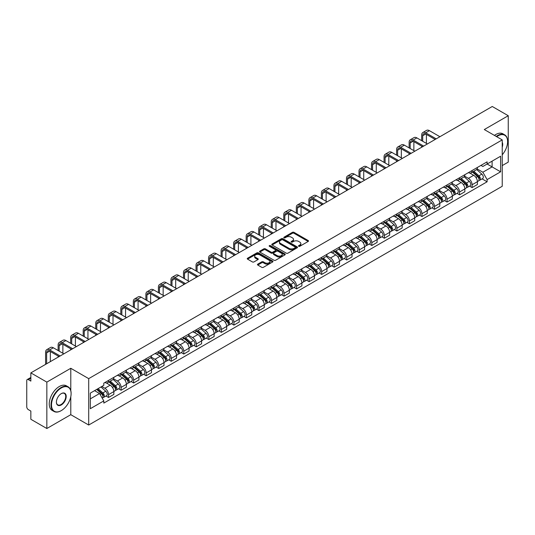 <?xml version="1.0" encoding="UTF-8"?>
<svg xmlns="http://www.w3.org/2000/svg" width="535" height="535" viewBox="0 0 535 535"><rect width="100%" height="100%" fill="white"/><g stroke="black" fill="none" stroke-linecap="round" stroke-linejoin="round"><path stroke-width="0.8" d="M298.704 246.287A0.782 0.448 0 0 0 299.807 246.287L308.187 241.452A1.117 0.642 0 0 0 308.514 240.997A1.117 0.642 0 0 0 308.187 240.536L293.989 232.344A1.117 0.642 0 0 0 292.411 232.344L284.031 237.179A0.782 0.448 0 0 0 285.135 237.821L286.218 237.192A3.571 2.06 0 0 1 291.267 237.192L292.451 237.874A3.571 2.06 0 0 1 293.494 239.332A3.571 2.06 0 0 1 292.451 240.79L291.368 241.412A0.782 0.448 0 0 0 292.471 242.054L293.554 241.425A3.571 2.06 0 0 1 298.604 241.425L299.787 242.108A3.571 2.06 0 0 1 300.83 243.565A3.571 2.06 0 0 1 299.787 245.023L298.704 245.652A0.782 0.448 0 0 0 298.704 246.287L298.704 245.652M257.783 264.129A1.117 0.642 0 0 0 257.455 264.584A1.117 0.642 0 0 0 257.783 265.039L261.769 267.339A1.117 0.642 0 0 0 263.347 267.339L272.649 261.963A1.117 0.642 0 0 0 272.977 261.508A1.117 0.642 0 0 0 272.649 261.053L258.452 252.854A1.117 0.642 0 0 0 256.88 252.854L247.571 258.231A1.117 0.642 0 0 0 247.244 258.686A1.117 0.642 0 0 0 247.571 259.141L252.38 261.916A1.117 0.642 0 0 0 253.958 261.916L257.944 259.622A1.117 0.642 0 0 0 258.271 259.161A1.117 0.642 0 0 0 257.944 258.706L255.556 257.328A2.983 1.725 0 0 1 254.68 256.111A2.983 1.725 0 0 1 256.526 254.52A2.983 1.725 0 0 1 259.776 254.894L269.125 260.291A2.983 1.725 0 0 1 269.994 261.508A2.983 1.725 0 0 1 268.155 263.1A2.983 1.725 0 0 1 264.905 262.725L263.347 261.829A1.117 0.642 0 0 0 261.769 261.829L257.783 264.129L257.783 265.039M88.703 378.633L70.787 368.287L46.839 382.117L30.849 372.882L492.26 106.492L508.25 115.72L484.302 129.55L502.225 139.896L88.703 378.633L88.703 425.031L502.225 186.287L502.225 139.896M286.299 253.175A1.117 0.642 0 0 0 287.877 253.175L297.186 247.805A1.117 0.642 0 0 0 297.507 247.344A1.117 0.642 0 0 0 297.186 246.889L282.988 238.697A1.117 0.642 0 0 0 281.41 238.697L272.101 244.067A1.117 0.642 0 0 0 271.773 244.522A1.117 0.642 0 0 0 272.101 244.976L286.299 253.175M269.693 246.454A0.782 0.448 0 0 1 270.483 246.568L270.483 245.639L284.921 253.971A1.117 0.642 0 0 1 285.242 254.426A1.117 0.642 0 0 1 284.921 254.881L275.612 260.257A1.117 0.642 0 0 1 274.034 260.257L259.836 252.059L263.815 249.778L263.815 248.849L259.836 251.149A1.117 0.642 0 0 0 259.508 251.604A1.117 0.642 0 0 0 259.836 252.059L259.836 251.149M263.815 249.778A1.117 0.642 0 0 1 265.393 249.778L265.393 248.849A1.117 0.642 0 0 0 263.815 248.849M265.393 248.849L271.151 252.172A1.117 0.642 0 0 0 272.73 252.172L275.371 250.647A1.117 0.642 0 0 0 275.699 250.193A1.117 0.642 0 0 0 275.371 249.738L269.379 246.274A0.782 0.448 0 0 1 270.483 245.639M46.839 382.117L46.839 428.508L30.849 419.279L30.849 411.067L28.355 409.629A2.274 1.311 -120 0 1 26.75 406.841L26.75 380.586A2.274 1.311 -120 0 1 27.218 379.542L30.849 377.449M502.225 165.596L508.25 162.118L508.25 115.72M46.839 428.508L70.787 414.685L88.703 425.031M30.849 372.882L30.849 381.094L28.355 379.656A2.274 1.311 -120 0 0 27.218 379.542M472.091 170.511A5.23 3.016 60 0 1 471.007 172.858L476.31 169.796A5.23 3.016 -120 0 0 477.394 167.455M464.561 176.142L468.392 178.356A5.23 3.016 60 0 1 472.091 184.756L477.394 181.693A5.23 3.016 -120 0 0 473.696 175.293L469.897 173.099M477.394 181.693L477.394 184.528L472.091 187.584L469.549 186.12M471.007 172.858A5.23 3.016 60 0 1 468.433 172.624M472.091 184.756L472.091 187.584M459.552 177.754A5.23 3.016 60 0 1 458.468 180.101L463.771 177.038A5.23 3.016 -120 0 0 464.855 174.691M457.01 193.356L459.552 194.827L464.855 191.764L464.855 188.935A5.23 3.016 -120 0 0 461.163 182.529L457.365 180.335M458.468 180.101A5.23 3.016 60 0 1 455.9 179.86M452.028 183.378L455.86 185.591A5.23 3.016 60 0 1 459.552 191.991L459.552 194.827M447.019 184.99A5.23 3.016 60 0 1 445.936 187.337L451.239 184.274A5.23 3.016 -120 0 0 452.322 181.927M444.478 200.592L447.019 202.063L452.322 199L452.322 196.171A5.23 3.016 -120 0 0 448.624 189.764L444.826 187.578M445.936 187.337A5.23 3.016 60 0 1 443.361 187.096M439.489 190.62L443.321 192.827A5.23 3.016 60 0 1 447.019 199.234L447.019 202.063M434.48 192.225A5.23 3.016 60 0 1 433.397 194.573L438.7 191.51A5.23 3.016 -120 0 0 439.783 189.163M431.939 207.834L434.48 209.299L439.783 206.236L439.783 203.407A5.23 3.016 -120 0 0 436.092 197.007L432.293 194.814M433.397 194.573A5.23 3.016 60 0 1 430.829 194.339M426.957 197.856L430.789 200.07A5.23 3.016 60 0 1 434.48 206.47L434.48 209.299M421.948 199.461A5.23 3.016 60 0 1 420.864 201.809L426.168 198.746A5.23 3.016 -120 0 0 427.251 196.398M419.407 215.07L421.948 216.535L427.251 213.472L427.251 210.643A5.23 3.016 -120 0 0 423.553 204.243L419.754 202.049M420.864 201.809A5.23 3.016 60 0 1 418.29 201.575M414.418 205.092L418.25 207.306A5.23 3.016 60 0 1 421.948 213.706L421.948 216.535M409.409 206.704A5.23 3.016 60 0 1 408.325 209.045L413.629 205.988A5.23 3.016 -120 0 0 414.712 203.641M406.867 222.306L409.409 223.777L414.712 220.714L414.712 217.879A5.23 3.016 -120 0 0 411.02 211.479L407.222 209.285M408.325 209.045A5.23 3.016 60 0 1 405.757 208.81M401.885 212.328L405.717 214.542A5.23 3.016 60 0 1 409.409 220.942L409.409 223.777M396.876 213.94A5.23 3.016 60 0 1 395.793 216.287L401.096 213.224A5.23 3.016 -120 0 0 402.18 210.877M394.335 229.542L396.876 231.013L402.18 227.95L402.18 225.121A5.23 3.016 -120 0 0 398.481 218.715L394.683 216.528M395.793 216.287A5.23 3.016 60 0 1 393.218 216.046M389.346 219.571L393.178 221.778A5.23 3.016 60 0 1 396.876 228.184L396.876 231.013M384.337 221.176A5.23 3.016 60 0 1 383.254 223.523L388.557 220.46A5.23 3.016 -120 0 0 389.64 218.113M381.796 236.778L384.337 238.249L389.64 235.186L389.64 232.357A5.23 3.016 -120 0 0 385.949 225.957L382.151 223.764M383.254 223.523A5.23 3.016 60 0 1 380.686 223.289M376.814 226.807L380.646 229.013A5.23 3.016 60 0 1 384.337 235.42L384.337 238.249M371.805 228.412A5.23 3.016 60 0 1 370.722 230.759L376.025 227.696A5.23 3.016 -120 0 0 377.108 225.349M369.264 244.02L371.805 245.485L377.108 242.422L377.108 239.593A5.23 3.016 -120 0 0 373.41 233.193L369.611 231M370.722 230.759A5.23 3.016 60 0 1 368.147 230.525M364.275 234.042L368.107 236.256A5.23 3.016 60 0 1 371.805 242.656L371.805 245.485M359.266 235.647A5.23 3.016 60 0 1 358.183 237.995L363.486 234.939A5.23 3.016 -120 0 0 364.569 232.591M356.725 251.256L359.266 252.721L364.569 249.664L364.569 246.829A5.23 3.016 -120 0 0 360.878 240.429L357.079 238.236M358.183 237.995A5.23 3.016 60 0 1 355.614 237.761M351.742 241.278L355.574 243.492A5.23 3.016 60 0 1 359.266 249.892L359.266 252.721M346.733 242.89A5.23 3.016 60 0 1 345.65 245.237L350.953 242.174A5.23 3.016 -120 0 0 352.037 239.827M344.192 258.492L346.733 259.963L352.037 256.9L352.037 254.071A5.23 3.016 -120 0 0 348.338 247.665L344.54 245.478M345.65 245.237A5.23 3.016 60 0 1 343.075 244.997M339.203 248.514L343.035 250.728A5.23 3.016 60 0 1 346.733 257.134L346.733 259.963M334.194 250.126A5.23 3.016 60 0 1 333.111 252.473L338.414 249.41A5.23 3.016 -120 0 0 339.498 247.063M331.653 265.728L334.194 267.199L339.498 264.136L339.498 261.307A5.23 3.016 -120 0 0 335.806 254.907L332.008 252.714M333.111 252.473A5.23 3.016 60 0 1 330.543 252.239M326.671 255.757L330.503 257.964A5.23 3.016 60 0 1 334.194 264.37L334.194 267.199M321.662 257.362A5.23 3.016 60 0 1 320.579 259.709L325.882 256.646A5.23 3.016 -120 0 0 326.965 254.299M319.121 272.97L321.662 274.435L326.965 271.372L326.965 268.543A5.23 3.016 -120 0 0 323.267 262.143L319.469 259.95M320.579 259.709A5.23 3.016 60 0 1 318.004 259.475M314.132 262.993L317.964 265.206A5.23 3.016 60 0 1 321.662 271.606L321.662 274.435M309.123 264.598A5.23 3.016 60 0 1 308.04 266.945L313.343 263.882A5.23 3.016 -120 0 0 314.426 261.541M306.582 280.206L309.123 281.671L314.426 278.615L314.426 275.779A5.23 3.016 -120 0 0 310.735 269.379L306.936 267.186M308.04 266.945A5.23 3.016 60 0 1 305.472 266.711M301.6 270.228L305.431 272.442A5.23 3.016 60 0 1 309.123 278.842L309.123 281.671M296.591 271.84A5.23 3.016 60 0 1 295.507 274.188L300.81 271.125A5.23 3.016 -120 0 0 301.894 268.777M294.049 287.442L296.591 288.913L301.894 285.85L301.894 283.022A5.23 3.016 -120 0 0 298.196 276.615L294.397 274.422M295.507 274.188A5.23 3.016 60 0 1 292.933 273.947M289.06 277.464L292.892 279.678A5.23 3.016 60 0 1 296.591 286.078L296.591 288.913M284.052 279.076A5.23 3.016 60 0 1 282.968 281.423L288.271 278.361A5.23 3.016 -120 0 0 289.355 276.013M281.51 294.678L284.052 296.149L289.355 293.086L289.355 290.258A5.23 3.016 -120 0 0 285.663 283.851L281.865 281.664M282.968 281.423A5.23 3.016 60 0 1 280.4 281.183M276.528 284.707L280.36 286.914A5.23 3.016 60 0 1 284.052 293.32L284.052 296.149M271.519 286.312A5.23 3.016 60 0 1 270.436 288.659L275.739 285.596A5.23 3.016 -120 0 0 276.822 283.249M268.978 301.921L271.519 303.385L276.822 300.322L276.822 297.493A5.23 3.016 -120 0 0 273.124 291.093L269.326 288.9M270.436 288.659A5.23 3.016 60 0 1 267.861 288.425M263.989 291.943L267.821 294.156A5.23 3.016 60 0 1 271.519 300.556L271.519 303.385M258.98 293.548A5.23 3.016 60 0 1 257.897 295.895L263.2 292.832A5.23 3.016 -120 0 0 264.283 290.485M256.439 309.156L258.98 310.621L264.283 307.558L264.283 304.729A5.23 3.016 -120 0 0 260.592 298.329L256.793 296.136M257.897 295.895A5.23 3.016 60 0 1 255.329 295.661M251.457 299.179L255.289 301.392A5.23 3.016 60 0 1 258.98 307.792L258.98 310.621M246.448 300.79A5.23 3.016 60 0 1 245.364 303.131L250.668 300.075A5.23 3.016 -120 0 0 251.751 297.727M243.906 316.392L246.448 317.864L251.751 314.801L251.751 311.972A5.23 3.016 -120 0 0 248.053 305.565L244.254 303.372M245.364 303.131A5.23 3.016 60 0 1 242.79 302.897M238.918 306.415L242.75 308.628A5.23 3.016 60 0 1 246.448 315.028L246.448 317.864M233.909 308.026A5.23 3.016 60 0 1 232.825 310.374L238.128 307.311A5.23 3.016 -120 0 0 239.212 304.963M231.367 323.628L233.909 325.099L239.212 322.037L239.212 319.208A5.23 3.016 -120 0 0 235.52 312.801L231.722 310.614M232.825 310.374A5.23 3.016 60 0 1 230.257 310.133M226.385 313.657L230.217 315.864A5.23 3.016 60 0 1 233.909 322.271L233.909 325.099M221.376 315.262A5.23 3.016 60 0 1 220.293 317.609L225.596 314.547A5.23 3.016 -120 0 0 226.679 312.199M218.835 330.864L221.376 332.335L226.679 329.272L226.679 326.444A5.23 3.016 -120 0 0 222.981 320.044L219.183 317.85M220.293 317.609A5.23 3.016 60 0 1 217.718 317.375M213.846 320.893L217.678 323.1A5.23 3.016 60 0 1 221.376 329.507L221.376 332.335M208.837 322.498A5.23 3.016 60 0 1 207.754 324.845L213.057 321.782A5.23 3.016 -120 0 0 214.14 319.435M206.296 338.107L208.837 339.571L214.14 336.508L214.14 333.679A5.23 3.016 -120 0 0 210.449 327.28L206.65 325.086M207.754 324.845A5.23 3.016 60 0 1 205.186 324.611M201.314 328.129L205.146 330.342A5.23 3.016 60 0 1 208.837 336.742L208.837 339.571M196.305 329.741A5.23 3.016 60 0 1 195.221 332.081L200.525 329.025A5.23 3.016 -120 0 0 201.608 326.678M193.764 345.342L196.305 346.807L201.608 343.751L201.608 340.915A5.23 3.016 -120 0 0 197.91 334.515L194.111 332.322M195.221 332.081A5.23 3.016 60 0 1 192.647 331.847M188.775 335.365L192.607 337.578A5.23 3.016 60 0 1 196.305 343.978L196.305 346.807M183.766 336.976A5.23 3.016 60 0 1 182.682 339.324L187.986 336.261A5.23 3.016 -120 0 0 189.069 333.914M181.225 352.578L183.766 354.05L189.069 350.987L189.069 348.158A5.23 3.016 -120 0 0 185.377 341.751L181.579 339.564M182.682 339.324A5.23 3.016 60 0 1 180.114 339.083M176.242 342.601L180.074 344.814A5.23 3.016 60 0 1 183.766 351.221L183.766 354.05M171.233 344.212A5.23 3.016 60 0 1 170.15 346.56L175.453 343.497A5.23 3.016 -120 0 0 176.537 341.149M168.692 359.814L171.233 361.285L176.537 358.223L176.537 355.394A5.23 3.016 -120 0 0 172.838 348.994L169.04 346.8M170.15 346.56A5.23 3.016 60 0 1 167.575 346.326M163.703 349.843L167.535 352.05A5.23 3.016 60 0 1 171.233 358.457L171.233 361.285M158.694 351.448A5.23 3.016 60 0 1 157.611 353.795L162.914 350.733A5.23 3.016 -120 0 0 163.998 348.385M156.153 367.057L158.694 368.521L163.998 365.459L163.998 362.63A5.23 3.016 -120 0 0 160.306 356.23L156.508 354.036M157.611 353.795A5.23 3.016 60 0 1 155.043 353.561M151.171 357.079L155.003 359.293A5.23 3.016 60 0 1 158.694 365.693L158.694 368.521M146.162 358.684A5.23 3.016 60 0 1 145.079 361.031L150.382 357.968A5.23 3.016 -120 0 0 151.465 355.628M143.621 374.293L146.162 375.757L151.465 372.701L151.465 369.866A5.23 3.016 -120 0 0 147.767 363.466L143.968 361.272M145.079 361.031A5.23 3.016 60 0 1 142.504 360.797M138.632 364.315L142.464 366.529A5.23 3.016 60 0 1 146.162 372.928L146.162 375.757M133.623 365.927A5.23 3.016 60 0 1 132.54 368.274L137.843 365.211A5.23 3.016 -120 0 0 138.926 362.864M131.082 381.529L133.623 383L138.926 379.937L138.926 377.108A5.23 3.016 -120 0 0 135.235 370.702L131.436 368.508M132.54 368.274A5.23 3.016 60 0 1 129.972 368.033M126.099 371.551L129.931 373.764A5.23 3.016 60 0 1 133.623 380.164L133.623 383M121.091 373.162A5.23 3.016 60 0 1 120.007 375.51L125.31 372.447A5.23 3.016 -120 0 0 126.394 370.1M118.549 388.764L121.091 390.236L126.394 387.173L126.394 384.344A5.23 3.016 -120 0 0 122.696 377.937L118.897 375.751M120.007 375.51A5.23 3.016 60 0 1 117.432 375.276M113.56 378.793L117.392 381A5.23 3.016 60 0 1 121.091 387.407L121.091 390.236M108.551 380.398A5.23 3.016 60 0 1 107.468 382.746L112.771 379.683A5.23 3.016 -120 0 0 113.855 377.335M106.01 396.007L108.551 397.472L113.855 394.409L113.855 391.58A5.23 3.016 -120 0 0 110.163 385.18L106.365 382.986M107.468 382.746A5.23 3.016 60 0 1 104.9 382.512M101.804 386.477L104.86 388.243A5.23 3.016 60 0 1 108.551 394.643L108.551 397.472M480.972 165.389L482.858 166.479L500.613 156.227L492.1 161.142L492.1 166.893L482.858 172.23L477.1 168.906M90.315 398.863L99.557 393.526L103.81 400.902L90.315 408.7L90.315 393.111L103.81 385.314L103.81 383.134L487.117 161.837L487.117 164.018L500.613 171.815L487.117 179.606L482.858 172.23M500.613 156.227L500.613 171.815M103.81 400.902L103.81 403.089L487.117 181.786L487.117 179.606M70.787 368.287L70.787 390.617M70.787 396.682L70.787 414.685M99.557 393.526L94.575 390.65M482.082 178.884L487.117 181.786M299.011 246.401L299.787 245.953A3.571 2.06 0 0 0 300.83 244.495L300.83 243.565M293.494 239.332L293.494 240.262A3.571 2.06 0 0 1 292.451 241.72L291.675 242.161M308.173 241.459L293.989 233.267A1.117 0.642 0 0 0 292.411 233.267L284.339 237.928M297.166 247.812L282.988 239.62A1.117 0.642 0 0 0 281.41 239.62L272.114 244.99M295.213 247.665A0.782 0.448 0 0 0 295.213 247.03L282.748 239.834A0.782 0.448 0 0 0 281.644 239.834L280.5 240.496A3.571 2.06 0 0 0 279.457 241.954A3.571 2.06 0 0 0 280.5 243.405L289.02 248.327A3.571 2.06 0 0 0 294.069 248.327L295.213 247.665L295.213 248.594A0.782 0.448 0 0 0 295.44 248.273L295.44 247.344M279.457 241.954L279.457 242.877A3.571 2.06 0 0 0 280.5 244.334L280.5 243.405M295.213 248.594L294.069 249.256A3.571 2.06 0 0 1 289.02 249.256L280.5 244.334M265.393 249.778L271.151 253.102A1.117 0.642 0 0 0 272.73 253.102L275.371 251.577A1.117 0.642 0 0 0 275.699 251.122L275.699 250.193M270.483 246.568L284.901 254.894M277.13 255.623A2.983 1.725 0 0 0 280.38 255.998A2.983 1.725 0 0 0 282.219 254.406A2.983 1.725 0 0 0 281.35 253.189L278.053 251.283A1.117 0.642 0 0 0 276.475 251.283L273.833 252.814A1.117 0.642 0 0 0 273.512 253.269A1.117 0.642 0 0 0 273.833 253.724L277.13 255.623L277.13 256.553A2.983 1.725 0 0 0 280.38 256.927A2.983 1.725 0 0 0 282.219 255.335L282.219 254.406M273.512 253.269L273.512 254.192A1.117 0.642 0 0 0 273.833 254.653L273.833 253.724M277.13 256.553L273.833 254.653M269.994 261.508L269.994 262.438A2.983 1.725 0 0 1 268.155 264.029A2.983 1.725 0 0 1 264.905 263.655L263.347 262.759A1.117 0.642 0 0 0 261.769 262.759L257.796 265.046M254.68 256.111L254.68 257.041A2.983 1.725 0 0 0 255.556 258.258L255.556 257.328M257.93 259.629L255.556 258.258M272.636 261.976L258.452 253.784A1.117 0.642 0 0 0 256.88 253.784L247.585 259.147L247.571 258.231M472.452 172.029L477.561 176.583A2.842 1.638 60 0 1 478.45 180.977L477.394 181.592M472.586 172.15L474.993 173.534M472.967 171.728L478.651 176.797A1.364 0.789 60 0 1 479.079 178.911A1.364 0.789 60 0 1 478.952 178.958M473.816 171.24L478.925 175.794A2.842 1.638 60 0 1 479.815 180.188A2.842 1.638 60 0 1 478.959 180.282M476.665 169.528L481.821 174.122A2.842 1.638 60 0 1 482.71 178.516L479.815 180.188M422.71 141.26L422.71 135.743A4.26 2.461 60 0 1 423.593 133.79A4.26 2.461 60 0 1 425.726 134.004L435.162 139.454M439.904 136.713L429.418 130.66A5.738 3.31 -120 0 0 426.549 130.38L422.851 132.513A5.738 3.31 -120 0 0 421.667 135.141L421.667 140.658M436.212 138.853L425.726 132.794A5.738 3.31 -120 0 0 422.851 132.513M421.667 146.135L421.667 147.245M426.408 143.393L426.408 134.399M459.913 179.265L465.022 183.819A2.842 1.638 60 0 1 465.918 188.213L464.855 188.828M460.053 179.386L462.454 180.77M460.434 178.964L466.112 184.04A1.364 0.789 60 0 1 466.547 186.147A1.364 0.789 60 0 1 466.42 186.193M461.284 178.476L466.393 183.03A2.842 1.638 60 0 1 467.282 187.424A2.842 1.638 60 0 1 466.426 187.517M464.133 176.764L469.282 181.365A2.842 1.638 60 0 1 470.178 185.759L467.282 187.424M447.38 186.501L452.49 191.062A2.842 1.638 60 0 1 453.379 195.449L452.322 196.064M447.514 186.621L449.922 188.012M447.895 186.2L453.58 191.276A1.364 0.789 60 0 1 454.008 193.382A1.364 0.789 60 0 1 453.881 193.436M448.745 185.712L453.854 190.273A2.842 1.638 60 0 1 454.743 194.666A2.842 1.638 60 0 1 453.887 194.753M451.593 184L456.75 188.601A2.842 1.638 60 0 1 457.639 192.995L454.743 194.666M410.171 148.503L410.171 142.979A4.26 2.461 60 0 1 411.054 141.026A4.26 2.461 60 0 1 413.187 141.24L422.63 146.69M427.371 143.955L416.885 137.896A5.738 3.31 -120 0 0 414.016 137.615L410.318 139.749A5.738 3.31 -120 0 0 409.128 142.377L409.128 147.894M423.673 146.088L413.187 140.036A5.738 3.31 -120 0 0 410.318 139.749M409.128 153.371L409.128 154.481M413.869 150.636L413.869 141.635M397.639 155.738L397.639 150.215A4.26 2.461 60 0 1 398.521 148.269A4.26 2.461 60 0 1 400.655 148.476L410.091 153.926M414.832 151.191L404.346 145.139A5.738 3.31 -120 0 0 401.477 144.851L397.779 146.985A5.738 3.31 -120 0 0 396.595 149.613L396.595 155.137M411.141 153.324L400.655 147.272A5.738 3.31 -120 0 0 397.779 146.985M396.595 160.607L396.595 161.724M401.337 157.872L401.337 148.87M502.225 154.822A13.863 8.005 120 0 0 507.608 141.608A13.863 8.005 120 0 0 497.804 135.95A13.863 8.005 120 0 0 496.667 136.686M496.206 136.418A14.204 8.199 -60 0 1 497.563 135.536A14.204 8.199 -60 0 1 504.665 134.827A14.204 8.199 -60 0 1 507.608 141.334A14.204 8.199 -60 0 1 507.608 141.474M502.225 142.27A6.935 3.999 -60 0 1 502.225 147.165M494.44 135.402A14.204 8.199 -60 0 1 495.798 134.512A14.204 8.199 -60 0 1 502.9 133.81L504.665 134.827M61.064 410.74L61.304 410.599A13.863 8.005 120 0 0 71.108 393.62A13.863 8.005 120 0 0 61.304 387.962A13.863 8.005 120 0 0 51.5 404.941A13.863 8.005 120 0 0 61.304 410.599L61.064 410.74A14.204 8.199 -60 0 1 53.961 411.442A14.204 8.199 -60 0 1 51.781 400.06A14.204 8.199 -60 0 1 61.064 387.541A14.204 8.199 -60 0 1 68.166 386.838A14.204 8.199 -60 0 1 71.108 393.345A14.204 8.199 -60 0 1 71.108 393.486M61.304 393.62L61.304 393.62A6.935 3.999 -60 0 1 66.206 396.448A6.935 3.999 -60 0 1 61.304 404.941A6.935 3.999 -60 0 1 56.402 402.113A6.935 3.999 -60 0 1 61.304 393.62L61.304 393.62M56.402 401.972A6.594 3.805 120 0 0 57.767 404.848A6.594 3.805 120 0 0 61.064 404.527A6.594 3.805 120 0 0 65.37 398.715A6.594 3.805 120 0 0 64.36 393.432A6.594 3.805 120 0 0 61.184 393.693M53.961 411.442L52.189 410.425A14.204 8.199 -60 0 1 50.016 399.043A14.204 8.199 -60 0 1 59.291 386.524A14.204 8.199 -60 0 1 66.4 385.822L68.166 386.838M434.841 193.737L439.951 198.298A2.842 1.638 60 0 1 440.847 202.691L439.783 203.3M434.982 193.857L437.383 195.248M435.363 193.443L441.041 198.512A1.364 0.789 60 0 1 441.475 200.618A1.364 0.789 60 0 1 441.348 200.672M436.212 192.948L441.321 197.509A2.842 1.638 60 0 1 442.211 201.902A2.842 1.638 60 0 1 441.355 201.989M439.061 191.242L444.21 195.837A2.842 1.638 60 0 1 445.107 200.23L442.211 201.902M422.309 200.973L427.418 205.534A2.842 1.638 60 0 1 428.308 209.927L427.251 210.536M422.443 201.093L424.85 202.484M422.824 200.678L428.508 205.748A1.364 0.789 60 0 1 428.936 207.861A1.364 0.789 60 0 1 428.809 207.908M423.673 200.19L428.782 204.745A2.842 1.638 60 0 1 429.672 209.138A2.842 1.638 60 0 1 428.816 209.232M426.522 198.478L431.678 203.073A2.842 1.638 60 0 1 432.568 207.466L429.672 209.138M409.77 208.215L414.879 212.769A2.842 1.638 60 0 1 415.775 217.163L414.712 217.778M409.91 208.336L412.311 209.72M410.291 207.914L415.969 212.99A1.364 0.789 60 0 1 416.404 215.097A1.364 0.789 60 0 1 416.277 215.144M411.141 207.426L416.25 211.98A2.842 1.638 60 0 1 417.139 216.374A2.842 1.638 60 0 1 416.284 216.468M413.99 205.714L419.139 210.315A2.842 1.638 60 0 1 420.035 214.709L417.139 216.374M385.1 162.974L385.1 157.457A4.26 2.461 60 0 1 385.982 155.504A4.26 2.461 60 0 1 388.116 155.712L397.558 161.162M402.3 158.427L391.814 152.375A5.738 3.31 -120 0 0 388.945 152.087L385.247 154.22A5.738 3.31 -120 0 0 384.056 156.849L384.056 162.373M398.602 160.56L388.116 154.508A5.738 3.31 -120 0 0 385.247 154.22M384.056 167.843L384.056 168.96M388.798 165.108L388.798 156.106M372.567 170.21L372.567 164.693A4.26 2.461 60 0 1 373.45 162.74A4.26 2.461 60 0 1 375.583 162.954L385.019 168.405M389.761 165.663L379.275 159.611A5.738 3.31 -120 0 0 376.406 159.33L372.708 161.463A5.738 3.31 -120 0 0 371.524 164.091L371.524 169.608M386.069 167.803L375.583 161.744A5.738 3.31 -120 0 0 372.708 161.463M371.524 175.085L371.524 176.196M376.265 172.344L376.265 163.349M360.028 177.453L360.028 171.929A4.26 2.461 60 0 1 360.911 169.976A4.26 2.461 60 0 1 363.044 170.19L372.487 175.64M377.228 172.905L366.742 166.846A5.738 3.31 -120 0 0 363.874 166.566L360.175 168.699A5.738 3.31 -120 0 0 358.985 171.327L358.985 176.844M373.53 175.039L363.044 168.98A5.738 3.31 -120 0 0 360.175 168.699M358.985 182.321L358.985 183.431M363.726 179.586L363.726 170.585M397.237 215.451L402.347 220.005A2.842 1.638 60 0 1 403.236 224.399L402.18 225.014M397.371 215.572L399.779 216.963M397.752 215.15L403.437 220.226A1.364 0.789 60 0 1 403.865 222.333A1.364 0.789 60 0 1 403.738 222.386M398.602 214.662L403.711 219.223A2.842 1.638 60 0 1 404.6 223.61A2.842 1.638 60 0 1 403.744 223.704M401.451 212.95L406.607 217.551A2.842 1.638 60 0 1 407.496 221.945L404.6 223.61M347.496 184.689L347.496 179.165A4.26 2.461 60 0 1 348.379 177.212A4.26 2.461 60 0 1 350.512 177.426L359.948 182.876M364.689 180.141L354.203 174.089A5.738 3.31 -120 0 0 351.334 173.801L347.636 175.935A5.738 3.31 -120 0 0 346.453 178.563L346.453 184.087M360.998 182.274L350.512 176.222A5.738 3.31 -120 0 0 347.636 175.935M346.453 189.557L346.453 190.674M351.194 186.822L351.194 177.821M384.698 222.687L389.808 227.248A2.842 1.638 60 0 1 390.704 231.642L389.64 232.25M384.839 222.807L387.24 224.198M385.22 222.393L390.898 227.462A1.364 0.789 60 0 1 391.332 229.568A1.364 0.789 60 0 1 391.205 229.622M386.069 221.898L391.179 226.459A2.842 1.638 60 0 1 392.068 230.852A2.842 1.638 60 0 1 391.212 230.939M388.918 220.193L394.068 224.787A2.842 1.638 60 0 1 394.964 229.181L392.068 230.852M334.957 191.925L334.957 186.401A4.26 2.461 60 0 1 335.84 184.455A4.26 2.461 60 0 1 337.973 184.662L347.416 190.112M352.157 187.377L341.671 181.325A5.738 3.31 -120 0 0 338.802 181.037L335.104 183.171A5.738 3.31 -120 0 0 333.914 185.799L333.914 191.323M348.459 189.51L337.973 183.458A5.738 3.31 -120 0 0 335.104 183.171M333.914 196.793L333.914 197.91M338.655 194.058L338.655 185.056M372.166 229.923L377.275 234.484A2.842 1.638 60 0 1 378.165 238.877L377.108 239.486M372.3 230.043L374.707 231.434M372.681 229.629L378.365 234.698A1.364 0.789 60 0 1 378.793 236.811A1.364 0.789 60 0 1 378.666 236.858M373.53 229.134L378.64 233.695A2.842 1.638 60 0 1 379.529 238.088A2.842 1.638 60 0 1 378.673 238.182M376.379 227.428L381.535 232.023A2.842 1.638 60 0 1 382.425 236.416L379.529 238.088M322.424 199.16L322.424 193.643A4.26 2.461 60 0 1 323.307 191.69A4.26 2.461 60 0 1 325.44 191.904L334.877 197.355M339.618 194.613L329.132 188.561A5.738 3.31 -120 0 0 326.263 188.28L322.565 190.413A5.738 3.31 -120 0 0 321.381 193.035L321.381 198.559M335.926 196.746L325.44 190.694A5.738 3.31 -120 0 0 322.565 190.413M321.381 204.036L321.381 205.146M326.123 201.294L326.123 192.292M359.634 237.165L364.736 241.72A2.842 1.638 60 0 1 365.632 246.113L364.569 246.729M359.767 237.286L362.168 238.67M360.149 236.865L365.826 241.94A1.364 0.789 60 0 1 366.261 244.047A1.364 0.789 60 0 1 366.134 244.094M360.998 236.376L366.107 240.931A2.842 1.638 60 0 1 366.997 245.324A2.842 1.638 60 0 1 366.141 245.418M363.847 234.664L368.996 239.265A2.842 1.638 60 0 1 369.892 243.652L366.997 245.324M309.885 206.396L309.885 200.879A4.26 2.461 60 0 1 310.768 198.926A4.26 2.461 60 0 1 312.901 199.14L322.344 204.591M327.086 201.855L316.6 195.797A5.738 3.31 -120 0 0 313.731 195.516L310.032 197.649A5.738 3.31 -120 0 0 308.842 200.277L308.842 205.794M323.387 203.989L312.901 197.93A5.738 3.31 -120 0 0 310.032 197.649M308.842 211.272L308.842 212.382M313.584 208.536L313.584 199.535M347.095 244.401L352.204 248.956A2.842 1.638 60 0 1 353.093 253.349L352.037 253.964M347.228 244.522L349.636 245.906M347.61 244.1L353.294 249.176A1.364 0.789 60 0 1 353.722 251.283A1.364 0.789 60 0 1 353.595 251.33M348.459 243.612L353.568 248.166A2.842 1.638 60 0 1 354.458 252.56A2.842 1.638 60 0 1 353.602 252.654M351.308 241.9L356.464 246.501A2.842 1.638 60 0 1 357.353 250.895L354.458 252.56M297.353 213.639L297.353 208.115A4.26 2.461 60 0 1 298.236 206.162A4.26 2.461 60 0 1 300.369 206.376L309.805 211.827M314.547 209.091L304.061 203.032A5.738 3.31 -120 0 0 301.192 202.752L297.493 204.885A5.738 3.31 -120 0 0 296.31 207.513L296.31 213.03M310.855 211.225L300.369 205.172A5.738 3.31 -120 0 0 297.493 204.885M296.31 218.507L296.31 219.624M301.051 215.772L301.051 206.771M334.562 251.637L339.665 256.198A2.842 1.638 60 0 1 340.561 260.592L339.498 261.2M334.696 251.758L337.097 253.149M335.077 251.343L340.762 256.412A1.364 0.789 60 0 1 341.19 258.519A1.364 0.789 60 0 1 341.062 258.572M335.926 250.848L341.036 255.409A2.842 1.638 60 0 1 341.925 259.803A2.842 1.638 60 0 1 341.069 259.89M338.775 249.136L343.925 253.737A2.842 1.638 60 0 1 344.821 258.131L341.925 259.803M284.814 220.875L284.814 215.351A4.26 2.461 60 0 1 285.697 213.405A4.26 2.461 60 0 1 287.83 213.612L297.273 219.062M302.014 216.327L291.528 210.275A5.738 3.31 -120 0 0 288.659 209.987L284.961 212.121A5.738 3.31 -120 0 0 283.771 214.749L283.771 220.273M298.316 218.461L287.83 212.408A5.738 3.31 -120 0 0 284.961 212.121M283.771 225.743L283.771 226.86M288.512 223.008L288.512 214.007M322.023 258.873L327.132 263.434A2.842 1.638 60 0 1 328.022 267.828L326.965 268.436M322.157 258.993L324.564 260.385M322.538 258.579L328.222 263.648A1.364 0.789 60 0 1 328.65 265.761A1.364 0.789 60 0 1 328.523 265.808M323.387 258.084L328.497 262.645A2.842 1.638 60 0 1 329.386 267.039A2.842 1.638 60 0 1 328.53 267.132M326.236 256.379L331.392 260.973A2.842 1.638 60 0 1 332.282 265.367L329.386 267.039M272.282 228.111L272.282 222.593A4.26 2.461 60 0 1 273.164 220.641A4.26 2.461 60 0 1 275.298 220.848L284.734 226.305M289.475 223.563L278.989 217.511A5.738 3.31 -120 0 0 276.12 217.223L272.422 219.363A5.738 3.31 -120 0 0 271.238 221.985L271.238 227.509M285.784 225.696L275.298 219.644A5.738 3.31 -120 0 0 272.422 219.363M271.238 232.986L271.238 234.096M275.98 230.244L275.98 221.243M309.491 266.116L314.593 270.67A2.842 1.638 60 0 1 315.489 275.064L314.426 275.679M309.625 266.236L312.025 267.62M310.006 265.815L315.69 270.884A1.364 0.789 60 0 1 316.118 272.997A1.364 0.789 60 0 1 315.991 273.044M310.855 265.327L315.964 269.881A2.842 1.638 60 0 1 316.854 274.274A2.842 1.638 60 0 1 315.998 274.368M313.704 263.615L318.853 268.209A2.842 1.638 60 0 1 319.749 272.603L316.854 274.274M259.742 235.346L259.742 229.829A4.26 2.461 60 0 1 260.625 227.877A4.26 2.461 60 0 1 262.759 228.091L272.201 233.541M276.943 230.799L266.457 224.747A5.738 3.31 -120 0 0 263.588 224.466L259.89 226.599A5.738 3.31 -120 0 0 258.699 229.227L258.699 234.745M273.245 232.939L262.759 226.88A5.738 3.31 -120 0 0 259.89 226.599M258.699 240.222L258.699 241.332M263.441 237.48L263.441 228.485M296.952 273.352L302.061 277.906A2.842 1.638 60 0 1 302.95 282.299L301.894 282.915M297.085 273.472L299.493 274.856M297.467 273.051L303.151 278.126A1.364 0.789 60 0 1 303.579 280.233A1.364 0.789 60 0 1 303.452 280.28M298.316 272.562L303.425 277.117A2.842 1.638 60 0 1 304.315 281.51A2.842 1.638 60 0 1 303.459 281.604M301.165 270.85L306.321 275.451A2.842 1.638 60 0 1 307.21 279.845L304.315 281.51M247.21 242.589L247.21 237.065A4.26 2.461 60 0 1 248.093 235.112A4.26 2.461 60 0 1 250.226 235.326L259.662 240.777M264.404 238.042L253.918 231.983A5.738 3.31 -120 0 0 251.049 231.702L247.351 233.835A5.738 3.31 -120 0 0 246.167 236.463L246.167 241.98M260.712 240.175L250.226 234.123A5.738 3.31 -120 0 0 247.351 233.835M246.167 247.458L246.167 248.568M250.908 244.722L250.908 235.721M284.419 280.587L289.522 285.148A2.842 1.638 60 0 1 290.418 289.542L289.355 290.151M284.553 280.708L286.954 282.099M284.934 280.293L290.619 285.362A1.364 0.789 60 0 1 291.047 287.469A1.364 0.789 60 0 1 290.92 287.522M285.784 279.798L290.893 284.359A2.842 1.638 60 0 1 291.782 288.753A2.842 1.638 60 0 1 290.926 288.84M288.632 278.086L293.782 282.687A2.842 1.638 60 0 1 294.678 287.081L291.782 288.753M234.671 249.825L234.671 244.301A4.26 2.461 60 0 1 235.554 242.355A4.26 2.461 60 0 1 237.687 242.562L247.13 248.013M251.871 245.277L241.385 239.225A5.738 3.31 -120 0 0 238.516 238.938L234.818 241.071A5.738 3.31 -120 0 0 233.628 243.699L233.628 249.223M248.173 247.411L237.687 241.359A5.738 3.31 -120 0 0 234.818 241.071M233.628 254.693L233.628 255.81M238.369 251.958L238.369 242.957M271.88 287.823L276.99 292.384A2.842 1.638 60 0 1 277.879 296.778L276.822 297.386M272.014 287.944L274.422 289.335M272.395 287.529L278.08 292.598A1.364 0.789 60 0 1 278.508 294.705A1.364 0.789 60 0 1 278.381 294.758M273.245 287.034L278.354 291.595A2.842 1.638 60 0 1 279.243 295.989A2.842 1.638 60 0 1 278.387 296.076M276.093 285.329L281.249 289.923A2.842 1.638 60 0 1 282.139 294.317L279.243 295.989M222.139 257.061L222.139 251.544A4.26 2.461 60 0 1 223.021 249.591A4.26 2.461 60 0 1 225.155 249.798L234.591 255.248M239.332 252.513L228.846 246.461A5.738 3.31 -120 0 0 225.977 246.174L222.279 248.307A5.738 3.31 -120 0 0 221.095 250.935L221.095 256.459M235.641 254.647L225.155 248.594A5.738 3.31 -120 0 0 222.279 248.307M221.095 261.929L221.095 263.046M225.837 259.194L225.837 250.193M259.348 295.059L264.45 299.62A2.842 1.638 60 0 1 265.347 304.014L264.283 304.622M259.482 295.186L261.882 296.571M259.863 294.765L265.547 299.834A1.364 0.789 60 0 1 265.975 301.947A1.364 0.789 60 0 1 265.848 301.994M260.712 294.277L265.821 298.831A2.842 1.638 60 0 1 266.711 303.225A2.842 1.638 60 0 1 265.855 303.318M263.561 292.565L268.71 297.159A2.842 1.638 60 0 1 269.607 301.553L266.711 303.225M209.6 264.297L209.6 258.779A4.26 2.461 60 0 1 210.482 256.827A4.26 2.461 60 0 1 212.616 257.041L222.058 262.491M226.8 259.749L216.314 253.697A5.738 3.31 -120 0 0 213.445 253.416L209.747 255.549A5.738 3.31 -120 0 0 208.556 258.178L208.556 263.695M223.102 261.889L212.616 255.83A5.738 3.31 -120 0 0 209.747 255.549M208.556 269.172L208.556 270.282M213.298 266.43L213.298 257.435M246.809 302.302L251.918 306.856A2.842 1.638 60 0 1 252.808 311.25L251.751 311.865M246.943 302.422L249.35 303.806M247.324 302.001L253.008 307.077A1.364 0.789 60 0 1 253.436 309.183A1.364 0.789 60 0 1 253.309 309.23M248.173 301.513L253.282 306.067A2.842 1.638 60 0 1 254.172 310.46A2.842 1.638 60 0 1 253.316 310.554M251.022 299.801L256.178 304.402A2.842 1.638 60 0 1 257.067 308.795L254.172 310.46M197.067 271.539L197.067 266.015A4.26 2.461 60 0 1 197.95 264.063A4.26 2.461 60 0 1 200.083 264.277L209.519 269.727M214.261 266.992L203.775 260.933A5.738 3.31 -120 0 0 200.906 260.652L197.208 262.785A5.738 3.31 -120 0 0 196.024 265.413L196.024 270.931M210.569 269.125L200.083 263.066A5.738 3.31 -120 0 0 197.208 262.785M196.024 276.408L196.024 277.518M200.765 273.673L200.765 264.671M234.276 309.538L239.379 314.099A2.842 1.638 60 0 1 240.275 318.486L239.212 319.101M234.41 309.658L236.811 311.049M234.791 309.237L240.476 314.312A1.364 0.789 60 0 1 240.904 316.419A1.364 0.789 60 0 1 240.777 316.473M235.641 308.748L240.75 313.309A2.842 1.638 60 0 1 241.639 317.703A2.842 1.638 60 0 1 240.783 317.79M238.49 307.036L243.639 311.637A2.842 1.638 60 0 1 244.535 316.031L241.639 317.703M184.528 278.775L184.528 273.251A4.26 2.461 60 0 1 185.411 271.305A4.26 2.461 60 0 1 187.544 271.512L196.987 276.963M201.728 274.228L191.242 268.175A5.738 3.31 -120 0 0 188.373 267.888L184.675 270.021A5.738 3.31 -120 0 0 183.485 272.649L183.485 278.173M198.03 276.361L187.544 270.309A5.738 3.31 -120 0 0 184.675 270.021M183.485 283.644L183.485 284.76M188.226 280.908L188.226 271.907M221.737 316.773L226.847 321.334A2.842 1.638 60 0 1 227.736 325.728L226.679 326.337M221.871 316.894L224.279 318.285M222.252 316.479L227.937 321.548A1.364 0.789 60 0 1 228.365 323.655A1.364 0.789 60 0 1 228.238 323.708M223.102 315.984L228.211 320.545A2.842 1.638 60 0 1 229.1 324.939A2.842 1.638 60 0 1 228.244 325.026M225.951 314.279L231.107 318.873A2.842 1.638 60 0 1 231.996 323.267L229.1 324.939M171.996 286.011L171.996 280.487A4.26 2.461 60 0 1 172.879 278.541A4.26 2.461 60 0 1 175.012 278.748L184.448 284.199M189.189 281.463L178.703 275.411A5.738 3.31 -120 0 0 175.834 275.124L172.136 277.257A5.738 3.31 -120 0 0 170.953 279.885L170.953 285.409M185.498 283.597L175.012 277.545A5.738 3.31 -120 0 0 172.136 277.257M170.953 290.879L170.953 291.996M175.694 288.144L175.694 279.143M209.205 324.009L214.308 328.57A2.842 1.638 60 0 1 215.204 332.964L214.14 333.572M209.339 324.13L211.74 325.521M209.72 323.715L215.404 328.784A1.364 0.789 60 0 1 215.832 330.897A1.364 0.789 60 0 1 215.705 330.944M210.569 323.22L215.679 327.781A2.842 1.638 60 0 1 216.568 332.175A2.842 1.638 60 0 1 215.712 332.268M213.418 321.515L218.568 326.109A2.842 1.638 60 0 1 219.464 330.503L216.568 332.175M159.457 293.247L159.457 287.73A4.26 2.461 60 0 1 160.339 285.777A4.26 2.461 60 0 1 162.473 285.991L171.916 291.441M176.657 288.699L166.171 282.647A5.738 3.31 -120 0 0 163.302 282.366L159.604 284.5A5.738 3.31 -120 0 0 158.413 287.128L158.413 292.645M172.959 290.833L162.473 284.78A5.738 3.31 -120 0 0 159.604 284.5M158.413 298.122L158.413 299.232M163.155 295.38L163.155 286.379M196.666 331.252L201.775 335.806A2.842 1.638 60 0 1 202.665 340.2L201.608 340.815M196.8 331.372L199.207 332.757M197.181 330.951L202.865 336.027A1.364 0.789 60 0 1 203.293 338.133A1.364 0.789 60 0 1 203.166 338.18M198.03 330.463L203.139 335.017A2.842 1.638 60 0 1 204.029 339.411A2.842 1.638 60 0 1 203.173 339.504M200.879 328.751L206.035 333.352A2.842 1.638 60 0 1 206.925 337.739L204.029 339.411M146.924 300.483L146.924 294.966A4.26 2.461 60 0 1 147.807 293.013A4.26 2.461 60 0 1 149.94 293.227L159.376 298.677M164.118 295.942L153.632 289.883A5.738 3.31 -120 0 0 150.763 289.602L147.065 291.736A5.738 3.31 -120 0 0 145.881 294.364L145.881 299.881M160.426 298.075L149.94 292.016A5.738 3.31 -120 0 0 147.065 291.736M145.881 305.358L145.881 306.468M150.623 302.623L150.623 293.621M184.134 338.488L189.236 343.042A2.842 1.638 60 0 1 190.132 347.436L189.069 348.051M184.267 338.608L186.668 339.992M184.649 338.187L190.333 343.263A1.364 0.789 60 0 1 190.761 345.369A1.364 0.789 60 0 1 190.634 345.416M185.498 337.699L190.607 342.26A2.842 1.638 60 0 1 191.497 346.647A2.842 1.638 60 0 1 190.641 346.74M188.347 335.987L193.496 340.588A2.842 1.638 60 0 1 194.392 344.981L191.497 346.647M134.385 307.725L134.385 302.201A4.26 2.461 60 0 1 135.268 300.249A4.26 2.461 60 0 1 137.401 300.463L146.844 305.913M151.586 303.178L141.1 297.119A5.738 3.31 -120 0 0 138.231 296.838L134.532 298.971A5.738 3.31 -120 0 0 133.342 301.6L133.342 307.123M147.887 305.311L137.401 299.259A5.738 3.31 -120 0 0 134.532 298.971M133.342 312.594L133.342 313.711M138.083 309.859L138.083 300.857M171.595 345.724L176.704 350.285A2.842 1.638 60 0 1 177.593 354.678L176.537 355.287M171.728 345.844L174.136 347.235M172.109 345.429L177.794 350.499A1.364 0.789 60 0 1 178.222 352.605A1.364 0.789 60 0 1 178.095 352.659M172.959 344.935L178.068 349.495A2.842 1.638 60 0 1 178.958 353.889A2.842 1.638 60 0 1 178.101 353.976M175.808 343.223L180.964 347.824A2.842 1.638 60 0 1 181.853 352.217L178.958 353.889M121.853 314.961L121.853 309.437A4.26 2.461 60 0 1 122.736 307.491A4.26 2.461 60 0 1 124.869 307.699L134.305 313.149M139.046 310.414L128.56 304.361A5.738 3.31 -120 0 0 125.692 304.074L121.993 306.207A5.738 3.31 -120 0 0 120.81 308.835L120.81 314.359M135.355 312.547L124.869 306.495A5.738 3.31 -120 0 0 121.993 306.207M120.81 319.83L120.81 320.947M125.551 317.094L125.551 308.093M159.062 352.96L164.165 357.52A2.842 1.638 60 0 1 165.061 361.914L163.998 362.523M159.196 353.08L161.597 354.471M159.577 352.665L165.261 357.734A1.364 0.789 60 0 1 165.689 359.848A1.364 0.789 60 0 1 165.562 359.894M160.426 352.17L165.536 356.731A2.842 1.638 60 0 1 166.425 361.125A2.842 1.638 60 0 1 165.569 361.219M163.275 350.465L168.425 355.059A2.842 1.638 60 0 1 169.321 359.453L166.425 361.125M109.314 322.197L109.314 316.68A4.26 2.461 60 0 1 110.197 314.727A4.26 2.461 60 0 1 112.33 314.934L121.773 320.391M126.514 317.65L116.028 311.597A5.738 3.31 -120 0 0 113.159 311.31L109.461 313.45A5.738 3.31 -120 0 0 108.271 316.071L108.271 321.595M122.816 319.783L112.33 313.731A5.738 3.31 -120 0 0 109.461 313.45M108.271 327.072L108.271 328.182M113.012 324.33L113.012 315.329M146.523 360.202L151.632 364.756A2.842 1.638 60 0 1 152.522 369.15L151.465 369.765M146.657 360.322L149.064 361.707M147.038 359.901L152.722 364.97A1.364 0.789 60 0 1 153.15 367.084A1.364 0.789 60 0 1 153.023 367.13M147.887 359.413L152.997 363.967A2.842 1.638 60 0 1 153.886 368.361A2.842 1.638 60 0 1 153.03 368.454M150.736 357.701L155.892 362.295A2.842 1.638 60 0 1 156.782 366.689L153.886 368.361M96.781 329.433L96.781 323.916A4.26 2.461 60 0 1 97.664 321.963A4.26 2.461 60 0 1 99.798 322.177L109.234 327.627M113.975 324.892L103.489 318.833A5.738 3.31 -120 0 0 100.62 318.552L96.922 320.686A5.738 3.31 -120 0 0 95.738 323.314L95.738 328.831M110.284 327.025L99.798 320.967A5.738 3.31 -120 0 0 96.922 320.686M95.738 334.308L95.738 335.418M100.48 331.573L100.48 322.572M133.991 367.438L139.093 371.992A2.842 1.638 60 0 1 139.989 376.386L138.926 377.001M134.124 367.558L136.525 368.943M134.506 367.137L140.19 372.213A1.364 0.789 60 0 1 140.618 374.319A1.364 0.789 60 0 1 140.491 374.366M135.355 366.649L140.464 371.203A2.842 1.638 60 0 1 141.354 375.597A2.842 1.638 60 0 1 140.498 375.69M138.204 364.937L143.353 369.538A2.842 1.638 60 0 1 144.249 373.932L141.354 375.597M84.242 336.675L84.242 331.152A4.26 2.461 60 0 1 85.125 329.199A4.26 2.461 60 0 1 87.258 329.413L96.701 334.863M101.443 332.128L90.957 326.069A5.738 3.31 -120 0 0 88.088 325.788L84.39 327.922A5.738 3.31 -120 0 0 83.199 330.55L83.199 336.067M97.744 334.261L87.258 328.209A5.738 3.31 -120 0 0 84.39 327.922M83.199 341.544L83.199 342.661M87.941 338.809L87.941 329.807M121.452 374.674L126.561 379.235A2.842 1.638 60 0 1 127.45 383.628L126.394 384.237M121.585 374.794L123.993 376.185M121.967 374.38L127.651 379.449A1.364 0.789 60 0 1 128.079 381.555A1.364 0.789 60 0 1 127.952 381.609M122.816 373.885L127.925 378.446A2.842 1.638 60 0 1 128.815 382.839A2.842 1.638 60 0 1 127.959 382.926M125.665 372.173L130.821 376.774A2.842 1.638 60 0 1 131.71 381.167L128.815 382.839M71.71 343.911L71.71 338.387A4.26 2.461 60 0 1 72.593 336.441A4.26 2.461 60 0 1 74.726 336.649L84.162 342.099M88.904 339.364L78.418 333.312A5.738 3.31 -120 0 0 75.549 333.024L71.85 335.157A5.738 3.31 -120 0 0 70.667 337.786L70.667 343.31M85.212 341.497L74.726 335.445A5.738 3.31 -120 0 0 71.85 335.157M70.667 348.78L70.667 349.897M75.408 346.045L75.408 337.043M108.919 381.91L114.022 386.471A2.842 1.638 60 0 1 114.918 390.864L113.855 391.473M109.053 382.03L111.454 383.421M109.434 381.615L115.119 386.685A1.364 0.789 60 0 1 115.547 388.798A1.364 0.789 60 0 1 115.42 388.845M110.284 381.121L115.393 385.681A2.842 1.638 60 0 1 116.282 390.075A2.842 1.638 60 0 1 115.426 390.162M113.132 379.415L118.282 384.01A2.842 1.638 60 0 1 119.178 388.403L116.282 390.075M59.171 351.147L59.171 345.63A4.26 2.461 60 0 1 60.054 343.677A4.26 2.461 60 0 1 62.187 343.885L71.63 349.342M76.371 346.6L65.885 340.548A5.738 3.31 -120 0 0 63.016 340.26L59.318 342.4A5.738 3.31 -120 0 0 58.128 345.021L58.128 350.545M72.673 348.733L62.187 342.681A5.738 3.31 -120 0 0 59.318 342.4M58.128 356.022L58.128 357.133M62.869 353.281L62.869 344.279M96.695 389.427L101.489 393.707A2.842 1.638 60 0 1 102.379 398.1L102.238 398.18M96.741 389.4L98.921 390.657M97.21 389.132L102.58 393.92A1.364 0.789 60 0 1 103.008 396.034A1.364 0.789 60 0 1 102.88 396.081M98.059 388.637L102.854 392.917A2.842 1.638 60 0 1 103.743 397.311A2.842 1.638 60 0 1 102.887 397.405M100.954 386.965L105.749 391.245A2.842 1.638 60 0 1 106.639 395.639L103.743 397.311M46.639 363.767L46.639 352.866A4.26 2.461 60 0 1 47.521 350.913A4.26 2.461 60 0 1 49.655 351.127L59.091 356.577M63.832 353.836L53.346 347.783A5.738 3.31 -120 0 0 50.477 347.503L46.779 349.636A5.738 3.31 -120 0 0 45.595 352.264L45.595 364.368M60.141 355.976L49.655 349.917A5.738 3.31 -120 0 0 46.779 349.636M50.337 361.633L50.337 351.522M121.091 387.407L126.394 384.344M133.623 380.164L138.926 377.108M146.162 372.928L151.465 369.866M158.694 365.693L163.998 362.63M171.233 358.457L176.537 355.394M183.766 351.221L189.069 348.158M196.305 343.978L201.608 340.915M208.837 336.742L214.14 333.679M221.376 329.507L226.679 326.444M233.909 322.271L239.212 319.208M246.448 315.028L251.751 311.972M258.98 307.792L264.283 304.729M271.519 300.556L276.822 297.493M284.052 293.32L289.355 290.258M296.591 286.078L301.894 283.022M309.123 278.842L314.426 275.779M321.662 271.606L326.965 268.543M334.194 264.37L339.498 261.307M346.733 257.134L352.037 254.071M359.266 249.892L364.569 246.829M371.805 242.656L377.108 239.593M384.337 235.42L389.64 232.357M396.876 228.184L402.18 225.121M409.409 220.942L414.712 217.879M421.948 213.706L427.251 210.643M434.48 206.47L439.783 203.407M447.019 199.234L452.322 196.171M459.552 191.991L464.855 188.935M108.551 394.643L113.855 391.58M104.86 388.243L110.163 385.18M117.392 381L122.696 377.937M129.931 373.764L135.235 370.702M142.464 366.529L147.767 363.466M155.003 359.293L160.306 356.23M167.535 352.05L172.838 348.994M180.074 344.814L185.377 341.751M192.607 337.578L197.91 334.515M205.146 330.342L210.449 327.28M217.678 323.1L222.981 320.044M230.217 315.864L235.52 312.801M242.75 308.628L248.053 305.565M255.289 301.392L260.592 298.329M267.821 294.156L273.124 291.093M280.36 286.914L285.663 283.851M292.892 279.678L298.196 276.615M305.431 272.442L310.735 269.379M317.964 265.206L323.267 262.143M330.503 257.964L335.806 254.907M343.035 250.728L348.338 247.665M355.574 243.492L360.878 240.429M368.107 236.256L373.41 233.193M380.646 229.013L385.949 225.957M393.178 221.778L398.481 218.715M405.717 214.542L411.02 211.479M418.25 207.306L423.553 204.243M430.789 200.07L436.092 197.007M443.321 192.827L448.624 189.764M455.86 185.591L461.163 182.529M468.392 178.356L473.696 175.293M30.849 378.218L28.355 379.656M299.787 245.953L299.787 245.023M291.368 242.054L291.368 241.412M292.451 241.72L292.451 240.79M284.031 237.821L284.031 237.179M292.411 233.267L292.411 232.344M293.989 233.267L293.989 232.344M308.187 241.452L308.187 240.536M272.101 244.976L272.101 244.067M281.41 239.62L281.41 238.697M282.988 239.62L282.988 238.697M297.186 247.805L297.186 246.889M289.02 249.256L289.02 248.327M294.069 249.256L294.069 248.327M271.151 253.102L271.151 252.172M272.73 253.102L272.73 252.172M275.371 251.577L275.371 250.647M284.921 254.881L284.921 253.971M261.769 262.759L261.769 261.829M263.347 262.759L263.347 261.829M264.905 263.655L264.905 262.725M257.944 259.622L257.944 258.706M256.88 253.784L256.88 252.854M258.452 253.784L258.452 252.854M272.649 261.963L272.649 261.053M477.561 176.583L475.969 177.506M479.36 178.282L478.852 178.583M481.821 174.122L478.925 175.794M425.726 132.794L429.418 130.66M422.71 135.743L425.726 134.004M465.022 183.819L463.43 184.742M466.828 185.525L466.313 185.819M469.282 181.365L466.393 183.03M452.49 191.062L450.898 191.978M454.289 192.76L453.78 193.055M456.75 188.601L453.854 190.273M413.187 140.036L416.885 137.896M410.171 142.979L413.187 141.24M400.655 147.272L404.346 145.139M397.639 150.215L400.655 148.476M439.951 198.298L438.359 199.214M441.756 199.996L441.241 200.291M444.21 195.837L441.321 197.509M427.418 205.534L425.827 206.457M429.217 207.232L428.709 207.533M431.678 203.073L428.782 204.745M414.879 212.769L413.287 213.692M416.685 214.475L416.17 214.769M419.139 210.315L416.25 211.98M388.116 154.508L391.814 152.375M385.1 157.457L388.116 155.712M375.583 161.744L379.275 159.611M372.567 164.693L375.583 162.954M363.044 168.98L366.742 166.846M360.028 171.929L363.044 170.19M402.347 220.005L400.755 220.928M404.146 221.711L403.637 222.005M406.607 217.551L403.711 219.223M350.512 176.222L354.203 174.089M347.496 179.165L350.512 177.426M389.808 227.248L388.216 228.164M391.613 228.947L391.098 229.241M394.068 224.787L391.179 226.459M337.973 183.458L341.671 181.325M334.957 186.401L337.973 184.662M377.275 234.484L375.684 235.4M379.074 236.182L378.566 236.477M381.535 232.023L378.64 233.695M325.44 190.694L329.132 188.561M322.424 193.643L325.44 191.904M364.736 241.72L363.145 242.643M366.542 243.425L366.027 243.719M368.996 239.265L366.107 240.931M312.901 197.93L316.6 195.797M309.885 200.879L312.901 199.14M352.204 248.956L350.612 249.878M354.003 250.661L353.495 250.955M356.464 246.501L353.568 248.166M300.369 205.172L304.061 203.032M297.353 208.115L300.369 206.376M339.665 256.198L338.073 257.114M341.47 257.897L340.955 258.191M343.925 253.737L341.036 255.409M287.83 212.408L291.528 210.275M284.814 215.351L287.83 213.612M327.132 263.434L325.541 264.35M328.931 265.133L328.423 265.427M331.392 260.973L328.497 262.645M275.298 219.644L278.989 217.511M272.282 222.593L275.298 220.848M314.593 270.67L313.002 271.593M316.399 272.368L315.884 272.669M318.853 268.209L315.964 269.881M262.759 226.88L266.457 224.747M259.742 229.829L262.759 228.091M302.061 277.906L300.469 278.829M303.86 279.611L303.352 279.905M306.321 275.451L303.425 277.117M250.226 234.123L253.918 231.983M247.21 237.065L250.226 235.326M289.522 285.148L287.93 286.064M291.328 286.847L290.813 287.141M293.782 282.687L290.893 284.359M237.687 241.359L241.385 239.225M234.671 244.301L237.687 242.562M276.99 292.384L275.398 293.3M278.788 294.083L278.28 294.377M281.249 289.923L278.354 291.595M225.155 248.594L228.846 246.461M222.139 251.544L225.155 249.798M264.45 299.62L262.859 300.543M266.256 301.319L265.741 301.62M268.71 297.159L265.821 298.831M212.616 255.83L216.314 253.697M209.6 258.779L212.616 257.041M251.918 306.856L250.326 307.779M253.717 308.561L253.209 308.855M256.178 304.402L253.282 306.067M200.083 263.066L203.775 260.933M197.067 266.015L200.083 264.277M239.379 314.099L237.787 315.015M241.185 315.797L240.67 316.091M243.639 311.637L240.75 313.309M187.544 270.309L191.242 268.175M184.528 273.251L187.544 271.512M226.847 321.334L225.255 322.251M228.646 323.033L228.137 323.327M231.107 318.873L228.211 320.545M175.012 277.545L178.703 275.411M171.996 280.487L175.012 278.748M214.308 328.57L212.716 329.486M216.113 330.269L215.598 330.57M218.568 326.109L215.679 327.781M162.473 284.78L166.171 282.647M159.457 287.73L162.473 285.991M201.775 335.806L200.184 336.729M203.574 337.511L203.066 337.806M206.035 333.352L203.139 335.017M149.94 292.016L153.632 289.883M146.924 294.966L149.94 293.227M189.236 343.042L187.645 343.965M191.042 344.747L190.527 345.042M193.496 340.588L190.607 342.26M137.401 299.259L141.1 297.119M134.385 302.201L137.401 300.463M176.704 350.285L175.112 351.201M178.503 351.983L177.995 352.277M180.964 347.824L178.068 349.495M124.869 306.495L128.56 304.361M121.853 309.437L124.869 307.699M164.165 357.52L162.573 358.437M165.97 359.219L165.455 359.513M168.425 355.059L165.536 356.731M112.33 313.731L116.028 311.597M109.314 316.68L112.33 314.934M151.632 364.756L150.041 365.679M153.431 366.455L152.923 366.756M155.892 362.295L152.997 363.967M99.798 320.967L103.489 318.833M96.781 323.916L99.798 322.177M139.093 371.992L137.502 372.915M140.899 373.697L140.384 373.992M143.353 369.538L140.464 371.203M87.258 328.209L90.957 326.069M84.242 331.152L87.258 329.413M126.561 379.235L124.969 380.151M128.36 380.933L127.852 381.228M130.821 376.774L127.925 378.446M74.726 335.445L78.418 333.312M71.71 338.387L74.726 336.649M114.022 386.471L112.43 387.387M115.827 388.169L115.313 388.463M118.282 384.01L115.393 385.681M62.187 342.681L65.885 340.548M59.171 345.63L62.187 343.885M101.489 393.707L100.112 394.502M103.288 395.405L102.78 395.706M105.749 391.245L102.854 392.917M49.655 349.917L53.346 347.783M46.639 352.866L49.655 351.127"/></g></svg>
